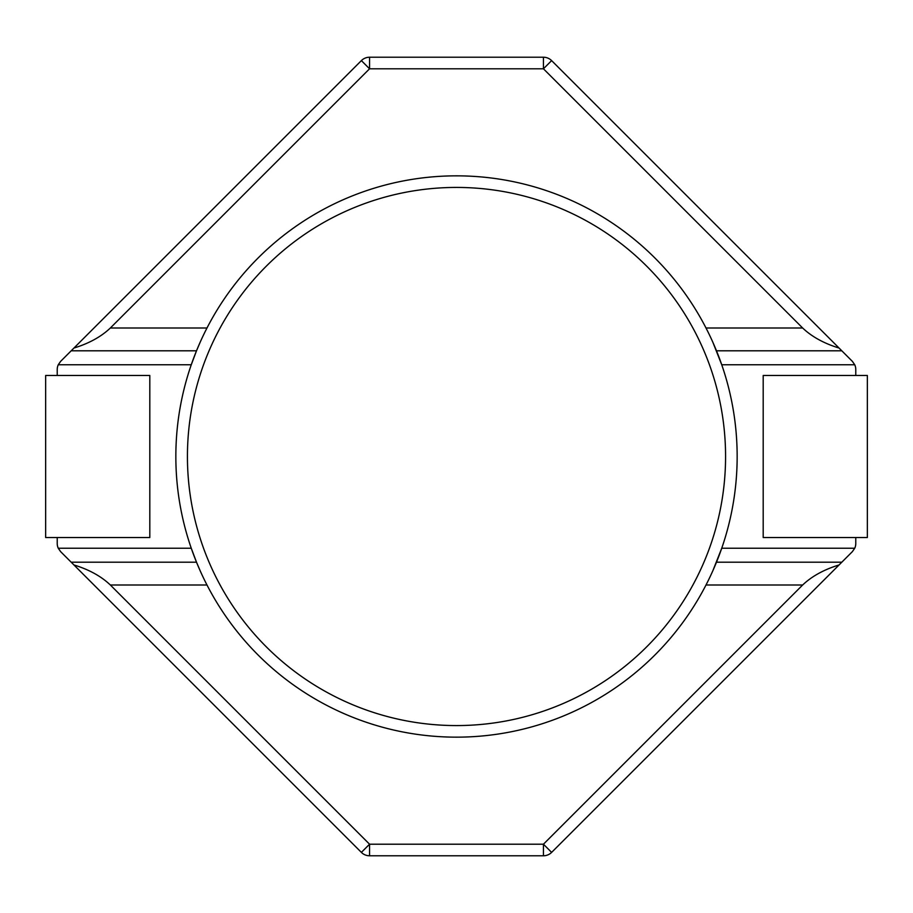 <?xml version="1.0" encoding="UTF-8"?>
<svg xmlns="http://www.w3.org/2000/svg" width="913" height="913" viewBox="0 0 913 913"><rect width="100%" height="100%" fill="white"/><g stroke="black" fill="none" stroke-linecap="round" stroke-linejoin="round"><path stroke-width="1.37" d="M456.5 725.573A269.073 269.073 0 0 0 725.573 456.5A269.073 269.073 0 0 0 456.5 187.427A269.073 269.073 0 0 0 187.427 456.5A269.073 269.073 0 0 0 456.5 725.573M456.5 175.844A280.656 280.656 0 0 1 737.156 456.5A280.656 280.656 0 0 1 456.5 737.156A280.656 280.656 0 0 1 175.844 456.5A280.656 280.656 0 0 1 456.5 175.844M712.927 570.557L721.738 548.234L854.739 548.234A11.572 11.572 0 0 0 855.778 543.44L855.778 537.517M855.778 375.483L855.778 369.56A11.572 11.572 0 0 0 854.739 364.766L721.738 364.766L712.939 342.466M200.073 342.443L196.512 350.797L71.191 350.797L60.612 361.377L58.261 364.766A11.572 11.572 0 0 0 57.222 369.56L57.222 375.483M57.222 537.517L57.222 543.44A11.572 11.572 0 0 0 58.261 548.234L60.612 551.623L71.191 562.203L196.512 562.203L200.061 570.534M58.261 548.234L191.262 548.234L196.512 562.203M854.739 364.766L852.388 361.377L841.809 350.797L716.488 350.797M71.191 350.797L361.377 60.612A11.572 11.572 0 0 1 369.56 57.222L543.44 57.222A11.572 11.572 0 0 1 551.623 60.612L841.809 350.797M716.488 562.203L841.809 562.203L551.623 852.388A11.572 11.572 0 0 1 543.44 855.778L369.56 855.778A11.572 11.572 0 0 1 361.377 852.388L71.191 562.203M841.809 562.203L852.388 551.623L854.739 548.234M207 585.005L110.359 585.005L369.56 844.205L543.44 844.205L802.641 585.005L706 585.005M706 327.995L802.641 327.995L543.44 68.795L369.56 68.795L110.359 327.995L207 327.995M196.512 350.797L191.262 364.766L58.261 364.766M45.65 375.483L45.65 537.517L149.812 537.517L149.812 375.483L45.65 375.483M763.188 375.483L763.188 537.517L867.35 537.517L867.35 375.483L763.188 375.483M839.058 564.953C823.948 569.586 811.817 576.274 802.641 585.005M110.359 585.005C101.183 576.274 89.052 569.586 73.942 564.953M802.641 327.995C811.817 336.726 823.948 343.414 839.058 348.047M73.942 348.047C89.052 343.414 101.183 336.726 110.359 327.995M551.623 852.388L543.44 844.205L543.44 855.778M369.56 855.778L369.56 844.205L361.377 852.388M543.44 57.222L543.44 68.795L551.623 60.612M361.377 60.612L369.56 68.795L369.56 57.222"/></g></svg>
